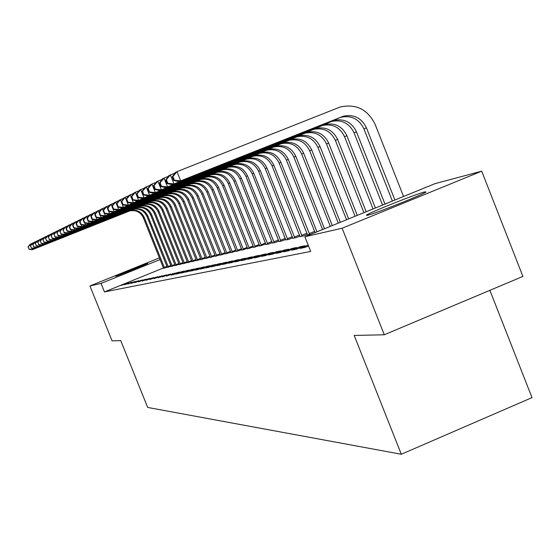 <?xml version="1.0" encoding="UTF-8"?>
<svg xmlns="http://www.w3.org/2000/svg" width="560" height="560" viewBox="0 0 560 560"><rect width="100%" height="100%" fill="white"/><g stroke="black" fill="none" stroke-linecap="round" stroke-linejoin="round"><path stroke-width="0.84" d="M367.437 215.306L366.38 215.215C368.158 213.115 416.36 193.865 424.76 191.891L425.992 191.989C423.675 194.292 374.563 213.85 367.437 215.306M115.808 276.206L115.626 276.22C114.765 276.101 145.124 263.879 147.539 263.368L147.77 263.347C148.652 263.459 117.852 275.849 115.808 276.206M435.071 183.631L481.705 171.178L342.118 228.228L304.878 236.754L435.071 183.631M342.118 228.228L384.279 334.775L522.907 276.423L481.705 171.178M489.888 290.318L532 397.614L401.317 454.258L147.672 407.442L120.778 340.655L112.063 340.844L89.95 285.964L159.432 257.866M308.182 245.084L299.978 248.437L305.074 247.38L308.532 245.966M283.731 251.797L288.484 250.81L296.548 247.52L291.711 248.535L283.731 251.797M268.548 254.94L273 254.016L280.805 250.831L276.283 251.776L268.548 254.94M254.338 257.88L258.503 257.012L266.07 253.925L261.835 254.821L254.338 257.88M300.055 236.551L303.352 235.991L307.384 234.346M240.996 260.638L244.909 259.826L252.252 256.83L248.276 257.67L240.996 260.638M285.796 239.862L288.897 239.33L292.691 237.783M228.459 263.228L232.141 262.472L239.267 259.56L235.529 260.351L228.459 263.228M272.363 242.977L275.282 242.48L278.859 241.024M216.65 265.671L220.122 264.957L227.045 262.136L223.517 262.878L216.65 265.671M259.686 245.917L265.818 244.076M205.506 267.981L208.782 267.302L215.523 264.558L212.191 265.258L205.506 267.981M247.702 248.703L253.498 246.96M194.978 270.158L198.072 269.514L204.631 266.847L201.481 267.512L194.978 270.158M236.355 251.335L241.843 249.683M185.01 272.216L187.943 271.614L194.327 269.01L191.345 269.64L185.01 272.216M225.596 253.827L230.804 252.266M175.56 274.176L178.339 273.595L184.569 271.068L181.734 271.663L175.56 274.176M215.383 256.2L220.332 254.716M166.586 276.031L175.301 273.014L166.586 276.031M205.674 258.447L210.378 257.04M158.06 277.795L166.502 274.862L158.06 277.795M196.434 260.596L200.914 259.252M149.947 279.468L158.13 276.626L149.947 279.468M187.628 262.633L191.898 261.359M142.212 281.071L150.15 278.306L142.212 281.071M179.228 264.586L183.302 263.361M134.841 282.597L142.541 279.902L134.841 282.597M171.206 266.441L175.091 265.279M127.792 284.053L135.282 281.428L127.792 284.053M163.534 268.226L167.251 267.106M121.065 285.446L128.338 282.891L121.065 285.446M163.457 267.974L104.454 291.9L310.702 251.44L304.878 236.754M124.39 284.76L131.768 282.17L124.39 284.76M167.328 267.344L171.129 266.203M131.278 283.332L138.873 280.672L131.278 283.332M175.175 265.524L179.151 264.334M138.481 281.841L146.3 279.111L138.481 281.841M183.379 263.62L187.544 262.374M146.034 280.28L154.091 277.473L146.034 280.28M191.982 261.625L196.35 260.316M153.951 278.642L162.26 275.758L153.951 278.642M200.998 259.532L205.583 258.16M162.274 276.92L170.849 273.952L162.274 276.92M210.469 257.334L215.292 255.892M171.017 275.114L173.726 274.554L179.872 272.055L177.121 272.629L171.017 275.114M220.423 255.031L225.498 253.505M180.222 273.21L183.078 272.615L189.385 270.053L186.48 270.662L180.222 273.21M230.902 252.595L236.25 250.992M189.924 271.201L192.941 270.578L199.409 267.946L196.343 268.59L189.924 271.201M241.948 250.033L247.59 248.339M200.165 269.08L203.35 268.422L210 265.72L206.759 266.399L200.165 269.08M253.61 247.331L259.567 245.539M211.001 266.84L214.368 266.147L221.2 263.361L217.777 264.082L211.001 266.84M265.93 244.468L268.772 243.985L272.244 242.571M222.467 264.467L226.044 263.732L233.065 260.869L229.432 261.632L222.467 264.467M278.978 241.444L281.988 240.926L285.67 239.428M234.633 261.954L238.427 261.17L245.665 258.216L241.801 259.028L234.633 261.954M292.817 238.231L296.016 237.685L299.922 236.089M247.562 259.28L251.601 258.44L259.056 255.402L254.947 256.263L247.562 259.28M307.524 234.815L310.919 234.241L315.084 232.54M261.324 256.431L265.629 255.542L273.315 252.406L268.94 253.323L261.324 256.431M276.01 253.393L280.609 252.441L288.54 249.2L283.871 250.187L276.01 253.393M291.711 250.145L296.639 249.13L304.836 245.777L299.831 246.827L291.711 250.145M104.454 291.9L101.038 283.423L89.95 285.964M384.279 334.775L354.207 335.447L401.317 454.258M160.097 259.532L101.038 283.423M133.308 282.233L133.168 281.876M136.85 281.491L136.71 281.127M140.476 280.742L140.329 280.371M144.186 279.972L144.039 279.587M147.987 279.181L147.833 278.789M151.872 278.376L151.718 277.977M155.855 277.55L155.694 277.137M159.936 276.703L159.768 276.283M164.115 275.835L163.947 275.401M168.406 274.946L168.224 274.505M172.795 274.029L172.613 273.581M177.303 273.098L177.121 272.629M181.93 272.139L181.734 271.663M186.676 271.152L186.48 270.662M191.548 270.144L191.345 269.64M196.553 269.108L196.343 268.59M201.698 268.044L201.481 267.512M206.983 266.945L206.759 266.399M212.415 265.818L212.191 265.258M218.008 264.663L217.777 264.082M223.755 263.473L223.517 262.878M229.684 262.248L229.432 261.632M235.781 260.988L235.529 260.351M242.067 259.686L241.801 259.028M248.542 258.342L248.276 257.67M255.227 256.963L254.947 256.263M262.122 255.542L261.835 254.821M269.234 254.072L268.94 253.323M276.591 252.553L276.283 251.776M284.186 250.978L283.871 250.187M292.04 249.361L291.711 248.535M300.167 247.681L299.831 246.827M163.562 268.317L143.36 217.777C140.448 211.981 135.856 209.713 129.577 210.98L32.137 249.774L32.718 249.508L29.099 249.081L28.231 246.932L29.099 249.081M164.598 268.079L144.249 217.42C141.33 211.603 136.724 209.335 130.424 210.602L32.718 249.508L32.221 248.269M28 247.044L29.96 244.405L32.123 243.488M28.231 246.932L30.541 244.118L30.933 245.084M164.283 267.421L166.971 266.329M28.868 249.193L32.137 249.774M167.356 267.442L146.937 216.335C143.997 210.476 139.349 208.18 133 209.461L34.496 248.682L35.098 248.402L31.437 247.975L30.555 245.798L31.437 247.975M168.42 267.197L147.84 215.971C144.893 210.091 140.238 207.795 133.868 209.076L35.098 248.402L34.587 247.142M30.317 245.91L32.298 243.243L34.51 242.312M30.555 245.798L32.893 242.949L33.292 243.943M168.098 266.532L170.842 265.419M31.199 248.087L34.496 248.682M171.234 266.539L150.591 214.865C147.616 208.936 142.919 206.612 136.507 207.907L36.911 247.562L37.527 247.275L33.824 246.848L32.928 244.643L33.824 246.848M172.319 266.294L151.515 214.494C148.533 208.544 143.829 206.22 137.389 207.515L37.527 247.275L37.002 245.98M32.69 244.755L34.692 242.06L36.953 241.101M32.928 244.643L35.301 241.759L35.707 242.781M171.997 265.622L174.804 264.481M33.579 246.96L36.911 247.562M175.203 265.622L154.329 213.36C151.319 207.361 146.573 205.016 140.084 206.325L39.382 246.414L40.012 246.12L36.26 245.686L35.364 243.46L36.26 245.686M176.316 265.37L155.274 212.975C152.264 206.962 147.504 204.61 140.994 205.919L40.012 246.12L39.48 244.797M35.119 243.579L37.142 240.849L39.452 239.869M35.364 243.46L37.758 240.548L38.178 241.584M175.987 264.691L178.857 263.522M36.015 245.805L39.382 246.414M179.263 264.684L158.151 211.82C155.113 205.751 150.311 203.378 143.752 204.701L41.916 245.238L42.553 244.937L38.759 244.503L37.849 242.249L38.759 244.503M180.397 264.425L159.124 211.428C156.072 205.338 151.263 202.958 144.683 204.288L42.553 244.937L42.007 243.586M37.597 242.368L39.641 239.61L42.007 238.609M37.849 242.249L40.278 239.302L40.712 240.366M180.061 263.739L183.001 262.542M38.507 244.622L41.916 245.238M183.414 263.725L162.064 210.238C158.991 204.099 154.133 201.698 147.504 203.035L44.506 244.034L45.157 243.733L41.321 243.285L40.397 241.01L41.321 243.285M184.576 263.459L163.058 209.839C159.978 203.679 155.106 201.271 148.456 202.615L45.157 243.733L44.597 242.34M40.138 241.129L42.203 238.343L44.632 237.321M40.397 241.01L42.854 238.021L43.295 239.12M184.24 262.759L187.243 261.541M41.062 243.411L44.506 244.034M187.663 262.745L166.068 208.628C162.96 202.412 158.053 199.983 151.34 201.334L47.152 242.809L47.824 242.494L43.939 242.046L43.008 239.736L43.939 242.046M188.853 262.465L167.09 208.215C163.968 201.985 159.047 199.549 152.313 200.9L47.824 242.494L47.25 241.066M42.742 239.869L44.828 237.048L47.313 235.998M43.008 239.736L45.493 236.719L45.948 237.839M188.51 261.765L191.59 260.519M43.673 242.172L47.152 242.809M192.017 261.737L170.17 206.969C167.027 200.683 162.057 198.226 155.274 199.591L49.868 241.549L50.554 241.227L46.62 240.772L45.675 238.434L46.62 240.772M193.235 261.457L171.213 206.556C168.056 200.249 163.079 197.778 156.268 199.15L50.554 241.227L49.966 239.764M45.409 238.567L47.516 235.718L50.057 234.64M45.675 238.434L48.195 235.382L48.664 236.53M192.885 260.743L196.042 259.462M46.347 240.905L49.868 241.549M196.476 260.708L174.37 205.282C171.192 198.919 166.166 196.427 159.299 197.806L52.647 240.254L53.354 239.925L49.371 239.47L48.412 237.104L49.371 239.47M197.722 260.421L175.441 204.848C172.242 198.471 167.202 195.972 160.314 197.358L53.354 239.925L52.752 238.427M48.139 237.237L50.267 234.353L52.871 233.254M48.412 237.104L50.967 234.01L51.443 235.193M197.365 259.7L200.599 258.384M49.091 239.603L52.647 240.254M201.04 259.651L178.675 203.546C175.455 197.106 170.366 194.586 163.422 195.979L55.496 238.931L56.224 238.595L52.185 238.133L51.219 235.739L52.185 238.133M202.314 259.357L179.767 203.105C176.533 196.644 171.437 194.117 164.465 195.517L56.224 238.595L55.601 237.055M50.932 235.879L53.088 232.96L55.762 231.826M51.219 235.739L53.802 232.603L54.292 233.814M201.957 258.629L205.268 257.285M51.898 238.273L55.496 238.931M205.716 258.566L183.085 201.768C179.823 195.251 174.678 192.696 167.643 194.11L58.422 237.58L59.164 237.23L55.069 236.768L54.096 234.339L55.069 236.768M207.025 258.265L184.205 201.32C180.929 194.775 175.77 192.213 168.721 193.634L59.164 237.23L58.52 235.655M53.802 234.486L55.979 231.532L58.716 230.37M54.096 234.339L56.714 231.168L57.218 232.407M206.661 257.53L210.056 256.151M54.782 236.908L58.422 237.58M210.511 257.46L187.6 199.948C184.303 193.347 179.095 190.757 171.976 192.185L61.411 236.187L62.174 235.837L58.03 235.361L57.043 232.904L58.03 235.361M211.848 257.152L188.748 199.486C185.437 192.864 180.215 190.267 173.075 191.702L62.174 235.837L61.516 234.213M56.742 233.051L58.947 230.062L61.754 228.872M57.043 232.904L59.696 229.691L60.214 230.965M211.484 256.403L214.963 254.989M57.729 235.508L61.411 236.187M215.425 256.326L192.234 198.079C188.895 191.394 183.624 188.769 176.421 190.218L64.484 234.759L65.268 234.402L61.068 233.926L60.067 231.434L61.068 233.926M216.797 256.004L193.41 197.603C190.064 190.897 184.772 188.265 177.548 189.721L65.268 234.402L64.596 232.729M59.759 231.581L61.985 228.557L64.869 227.339M60.067 231.434L62.755 228.179L63.287 229.488M216.426 255.248L219.996 253.799M60.76 234.066L64.484 234.759M220.465 255.157L196.987 196.161C193.606 189.392 188.265 186.739 180.978 188.202L67.634 233.303L68.439 232.925L64.183 232.449L63.168 229.929L64.183 232.449M221.879 254.828L198.198 195.678C194.803 188.881 189.448 186.221 182.133 187.684L68.439 232.925L67.746 231.21M62.853 230.076L65.107 227.017L68.061 225.764M63.168 229.929L65.898 226.625L66.437 227.969M221.501 254.065L225.162 252.581M63.868 232.596L67.634 233.303M225.638 253.96L201.866 194.201C198.436 187.334 193.032 184.646 185.647 186.13L70.868 231.798L71.694 231.42L67.382 230.93L66.353 228.375L66.031 228.536L67.053 231.084L67.382 230.93M227.087 253.624L203.105 193.697C199.668 186.816 194.243 184.114 186.837 185.605L71.694 231.42L70.98 229.656M66.031 228.536L68.306 225.428L71.344 224.147M66.353 228.375L69.118 225.029L69.678 226.415M226.702 252.854L230.461 251.321M67.053 231.084L70.868 231.798M230.944 252.735L206.871 192.185C203.399 185.227 197.925 182.504 190.449 184.002L74.193 230.258L75.033 229.866L70.665 229.376L69.622 226.786L69.293 226.947L70.329 229.53L70.665 229.376M232.435 252.392L208.138 191.667C204.659 184.695 199.171 181.958 191.667 183.463L75.033 229.866L74.305 228.053M69.293 226.947L71.596 223.804L74.711 222.481M69.622 226.786L72.429 223.391L73.003 224.819M232.043 251.601L235.9 250.04M70.329 229.53L74.193 230.258M236.397 251.475L212.009 190.113C208.495 183.064 202.951 180.299 195.37 181.818L77.602 228.676L78.47 228.27L74.032 227.773L72.975 225.148L72.639 225.316L73.696 227.934L74.032 227.773M237.923 251.118L213.311 189.581C209.79 182.518 204.225 179.739 196.623 181.265L78.47 228.27L77.714 226.408M72.639 225.316L74.97 222.138L78.176 220.773M72.975 225.148L75.824 221.711L76.419 223.181M237.531 250.327L241.486 248.717M73.696 227.934L77.602 228.676M241.997 250.18L217.287 187.985C213.724 180.845 208.11 178.038 200.431 179.578L81.109 227.052L81.998 226.632L77.497 226.128L76.426 223.468L76.076 223.643L77.147 226.296L77.497 226.128M243.565 249.816L218.624 187.446C215.054 180.278 209.419 177.464 201.719 179.004L81.998 226.632L81.221 224.714M76.076 223.643L78.435 220.416L81.732 219.023M76.426 223.468L79.317 219.982L79.926 221.494M243.159 249.011L247.233 247.352M77.147 226.296L81.109 227.052M247.744 248.85L222.705 185.801C219.1 178.556 213.409 175.714 205.632 177.275L84.707 225.379L85.624 224.952L81.06 224.441L79.975 221.746L79.618 221.921L80.703 224.616L81.06 224.441M249.354 248.479L224.084 185.241C220.465 177.975 214.753 175.126 206.955 176.687L85.624 224.952L84.826 222.971M79.618 221.921L82.005 218.652L85.393 217.217M79.975 221.746L82.908 218.204L83.538 219.765M248.948 247.66L253.127 245.959M80.703 224.616L84.707 225.379M253.652 247.485L228.277 183.554C224.623 176.211 218.855 173.327 210.973 174.902L88.41 223.657L89.355 223.223L84.721 222.705L83.622 219.968L83.251 220.15L84.35 222.88L84.721 222.705M255.311 247.1L229.698 182.98C226.03 175.616 220.241 172.718 212.331 174.3L89.355 223.223L88.529 221.179M83.251 220.15L85.666 216.839L89.152 215.362M83.622 219.968L86.597 216.377L87.248 217.987M254.898 246.274L259.196 244.524M84.35 222.88L88.41 223.657M259.728 246.078L234.01 181.244C230.3 173.796 224.455 170.87 216.468 172.466L92.218 221.893L93.191 221.445L88.487 220.92L87.374 218.148L86.996 218.33L88.109 221.102L88.487 220.92M261.436 245.679L235.466 180.656C231.749 173.18 225.883 170.247 217.868 171.85L93.191 221.445L92.344 219.338M86.996 218.33L89.439 214.977L93.023 213.458M87.374 218.148L90.398 214.501L91.063 216.153M261.016 244.846L265.433 243.04M88.109 221.102L92.218 221.893M265.979 244.629L239.904 178.871C236.145 171.318 230.216 168.35 222.117 169.967L96.138 220.073L97.132 219.611L92.365 219.079L91.231 216.265L90.846 216.454L91.973 219.268L92.365 219.079M267.736 244.223L241.402 178.262C237.629 170.681 231.686 167.706 223.559 169.323L97.132 219.611L96.264 217.441M90.846 216.454L93.317 213.059L97.013 211.491M91.231 216.265L94.304 212.569L94.99 214.277M267.309 243.376L271.859 241.521M91.973 219.268L96.138 220.073M272.412 243.145L245.966 176.421C242.158 168.763 236.145 165.746 227.934 167.384L100.17 218.197L101.199 217.721L96.355 217.189L95.207 214.333L94.808 214.529L95.949 217.378L96.355 217.189M274.218 242.725L247.513 175.798C243.691 168.112 237.657 165.088 229.418 166.733L101.199 217.721L100.296 215.481M94.808 214.529L97.307 211.078L101.115 209.468M95.207 214.333L98.329 210.574L99.036 212.338M273.777 241.864L278.467 239.953M95.949 217.378L100.17 218.197M279.034 241.612L252.21 173.908C248.346 166.131 242.249 163.072 233.926 164.731L104.328 216.272L105.385 215.782L100.464 215.236L99.302 212.338L98.889 212.541L100.051 215.439L100.464 215.236M280.889 241.185L253.799 173.264C249.921 165.459 243.803 162.393 235.452 164.059L105.385 215.782L104.454 213.472M98.889 212.541L101.423 209.048L105.343 207.382M99.302 212.338L102.473 208.53L103.201 210.343M280.448 240.31L285.271 238.343M100.051 215.439L104.328 216.272M285.845 240.037L258.643 171.318C254.723 163.422 248.535 160.314 240.093 162.001L108.605 214.284L109.697 213.78L104.699 213.227L103.523 210.287L103.089 210.497L104.272 213.43L104.699 213.227M287.763 239.596L260.281 170.653C256.347 162.729 250.138 159.614 241.661 161.301L109.697 213.78L108.738 211.393M103.089 210.497L105.658 206.948L109.704 205.24M103.523 210.287L106.743 206.416L107.492 208.292M287.315 238.707L292.285 236.677M104.272 213.43L108.605 214.284M292.873 238.413L265.265 168.644C261.289 160.629 255.017 157.479 246.442 159.18L113.022 212.24L114.142 211.715L109.067 211.162L107.87 208.173L107.429 208.383L108.626 211.372L109.067 211.162M294.847 237.958L266.952 167.965C262.962 159.922 256.662 156.751 248.066 158.466L114.142 211.715L113.155 209.251M107.429 208.383L110.026 204.785L114.198 203.021M107.87 208.173L111.139 204.239L111.923 206.178M294.385 237.055L299.509 234.962M108.626 211.372L113.022 212.24M300.111 236.74L272.097 165.893C268.058 157.752 261.695 154.546 252.994 156.282L117.572 210.126L118.734 209.587L113.575 209.02L112.35 205.989L111.895 206.206L113.113 209.237L113.575 209.02M302.148 236.264L273.833 165.193C269.787 157.017 263.396 153.804 254.667 155.54L118.734 209.587L115.682 201.992L118.839 200.739M111.895 206.206L114.534 202.559L115.682 201.992L112.35 205.989M301.679 235.354L306.964 233.198M113.113 209.237L117.572 210.126M307.58 235.011L279.139 163.051C275.037 154.784 268.576 151.529 259.749 153.286L122.269 207.949L123.466 207.389L118.216 206.822L116.977 203.735L116.508 203.966L117.747 207.046L118.216 206.822M309.673 234.528L280.931 162.33C276.822 154.028 270.333 150.759 261.471 152.523L123.466 207.389L120.365 199.675L123.627 198.38M116.508 203.966L119.182 200.256L120.365 199.675L116.977 203.735M309.197 233.597L314.65 231.371M117.747 207.046L122.269 207.949M315.098 232.582L286.405 160.125C282.247 151.725 275.681 148.414 266.721 150.199L127.113 205.695L128.352 205.121L123.018 204.547L121.758 201.411L121.275 201.649L122.528 204.778L123.018 204.547M316.981 231.819L288.26 159.376C284.081 150.948 277.494 147.623 268.499 149.408L128.352 205.121L125.202 197.281L128.569 195.944M121.275 201.649L123.977 197.883L125.202 197.281L121.758 201.411M316.96 231.784L322.588 229.488M122.528 204.778L127.113 205.695M322.602 229.523L293.909 157.101C289.681 148.568 283.017 145.201 273.917 147.007L132.118 203.371L133.399 202.783L127.974 202.195L126.693 199.01L126.189 199.255L127.47 202.433L127.974 202.195M324.506 228.746L295.82 156.331C291.578 147.756 284.886 144.382 275.751 146.195L133.399 202.783L130.2 194.81L133.679 193.424M126.189 199.255L128.933 195.433L130.2 194.81L126.693 199.01M127.47 202.433L132.118 203.371M330.323 226.373L301.658 153.979C297.36 145.299 290.591 141.876 281.351 143.71L137.291 200.97L138.614 200.361L133.091 199.766L131.796 196.525L131.278 196.777L132.573 200.011L133.091 199.766M332.29 225.568L303.632 153.181C299.32 144.466 292.53 141.029 283.248 142.87L138.614 200.361L135.366 192.255L138.964 190.827M131.278 196.777L134.057 192.899L135.366 192.255L131.796 196.525M132.573 200.011L137.291 200.97M338.303 223.118L309.659 150.752C305.298 141.925 298.424 138.446 289.03 140.308L142.639 198.492L144.004 197.855L138.39 197.253L137.067 193.963L136.528 194.222L137.851 197.512L138.39 197.253M340.34 222.285L311.703 149.926C307.328 141.064 300.419 137.571 290.997 139.44L144.004 197.855L140.7 189.609L144.424 188.132M136.528 194.222L139.349 190.281L140.7 189.609L137.067 193.963M137.851 197.512L142.639 198.492M346.549 219.751L317.94 147.413C313.509 138.439 306.516 134.897 296.975 136.787L148.176 195.923L149.583 195.265L143.864 194.656L142.52 191.303L141.967 191.576L143.311 194.922L143.864 194.656M348.656 218.89L320.054 146.566C315.602 137.55 308.588 133.994 299.005 135.891L149.583 195.265L146.23 186.879L150.08 185.346M141.967 191.576L144.83 187.572L146.23 186.879L142.52 191.303M143.311 194.922L148.176 195.923M355.082 216.265L326.501 143.962C322 134.834 314.895 131.229 305.193 133.147L153.902 193.263L155.365 192.584L149.534 191.968L148.169 188.552L147.595 188.832L148.96 192.241L149.534 191.968M357.266 215.376L328.692 143.08C324.163 133.91 317.03 130.291 307.293 132.216L155.365 192.584L151.949 184.051L155.939 182.462M147.595 188.832L150.5 184.765L151.949 184.051L148.169 188.552M148.96 192.241L153.902 193.263M363.916 212.66L335.37 140.392C330.785 131.096 323.561 127.428 313.698 129.374L159.831 190.512L161.35 189.805L155.414 189.182L154.021 185.71L153.426 185.997L154.812 189.462L155.414 189.182M366.177 211.743L337.638 139.475C333.032 130.144 325.78 126.455 315.875 128.408L161.35 189.805L157.871 181.118L162.015 179.473M153.426 185.997L156.373 181.86L157.871 181.118L154.021 185.71M154.812 189.462L159.831 190.512M373.065 208.929L344.554 136.689C339.892 127.232 332.542 123.487 322.511 125.468L165.977 187.656L167.552 186.928L161.504 186.291L160.09 182.756L159.467 183.057L160.881 186.585L161.504 186.291M375.403 207.977L346.899 135.744C342.216 126.238 334.838 122.486 324.765 124.467L167.552 186.928L164.01 178.08L168.308 176.372M159.467 183.057L162.456 178.85L164.01 178.08L160.09 182.756M160.881 186.585L165.977 187.656M382.55 205.058L354.067 132.853C349.328 123.221 341.852 119.406 331.646 121.422L172.354 184.702L173.985 183.946L167.818 183.295L166.376 179.697L165.739 180.005L167.174 183.603L167.818 183.295M384.972 204.071L356.503 131.873C351.736 122.192 344.232 118.363 333.984 120.386L173.985 183.946L170.38 174.923L174.846 173.159M165.739 180.005L168.77 175.728L170.38 174.923L166.376 179.697M167.174 183.603L172.354 184.702M172.242 176.841L173.705 180.502L174.377 180.187L172.907 176.519L172.242 176.841L175.315 172.487L176.995 171.654L340.193 106.988C356.062 103.565 367.71 109.361 375.144 124.383L403.543 196.497M392.385 201.047L363.937 128.877C359.114 119.063 351.505 115.178 341.117 117.222L178.969 181.629L180.663 180.845L174.377 180.187M394.898 200.018L366.464 127.855C361.613 117.999 353.976 114.093 343.546 116.151L180.663 180.845L176.995 171.654L172.907 176.519M173.705 180.502L178.969 181.629M143.36 217.777L144.249 217.42M128.59 211.323L129.437 210.945M146.937 216.335L147.84 215.971M132.006 209.804L132.874 209.419M150.591 214.865L151.515 214.494M135.499 208.257L136.381 207.865M154.329 213.36L155.274 212.975M139.069 206.675L139.972 206.269M158.151 211.82L159.124 211.428M142.723 205.051L143.647 204.645M162.064 210.238L163.058 209.839M146.461 203.392L147.406 202.972M166.068 208.628L167.09 208.215M150.29 201.698L151.256 201.264M170.17 206.969L171.213 206.556M154.203 199.962L155.197 199.521M174.37 205.282L175.441 204.848M158.221 198.177L159.236 197.729M178.675 203.546L179.767 203.105M162.33 196.357L163.373 195.895M183.085 201.768L184.205 201.32M166.544 194.488L167.615 194.012M187.6 199.948L188.748 199.486M170.863 192.57L171.955 192.087M192.234 198.079L193.41 197.603M175.287 190.61L176.414 190.113M196.987 196.161L198.198 195.678M179.83 188.594L180.985 188.083M201.866 194.201L203.105 193.697M184.492 186.529L185.675 186.004M206.871 192.185L208.138 191.667M189.273 184.408L190.491 183.869M212.009 190.113L213.311 189.581M194.187 182.231L195.433 181.671M217.287 187.985L218.624 187.446M199.227 179.991L200.508 179.424M222.705 185.801L224.084 185.241M204.414 177.695L205.73 177.107M228.277 183.554L229.698 182.98M209.741 175.329L211.092 174.727M234.01 181.244L235.466 180.656M215.215 172.9L216.608 172.284M239.904 178.871L241.402 178.262M220.85 170.401L222.285 169.764M245.966 176.421L247.513 175.798M226.646 167.832L228.123 167.174M252.21 173.908L253.799 173.264M232.617 165.179L234.136 164.507M258.643 171.318L260.281 170.653M238.763 162.456L240.331 161.763M265.265 168.644L266.952 167.965M245.098 159.649L246.715 158.928M272.097 165.893L273.833 165.193M251.629 156.751L253.295 156.009M279.139 163.051L280.931 162.33M258.37 153.762L260.085 152.999M286.405 160.125L288.26 159.376M265.314 150.682L267.092 149.891M293.909 157.101L295.82 156.331M272.489 147.497L274.323 146.685M301.658 153.979L303.632 153.181M279.902 144.214L281.792 143.374M309.659 150.752L311.703 149.926M287.56 140.812L289.513 139.944M317.94 147.413L320.054 146.566M295.477 137.305L297.5 136.402M326.501 143.962L328.692 143.08M303.674 133.665L305.767 132.741M335.37 140.392L337.638 139.475M312.151 129.906L314.321 128.947M344.554 136.689L346.899 135.744M320.943 126.007L323.183 125.013M354.067 132.853L356.503 131.873M330.043 121.968L332.374 120.939M363.937 128.877L366.464 127.855M339.493 117.782L341.908 116.711M129.577 210.98L130.424 210.602M133 209.461L133.868 209.076M136.507 207.907L137.389 207.515M140.084 206.325L140.994 205.919M143.752 204.701L144.683 204.288M147.504 203.035L148.456 202.615M151.34 201.334L152.313 200.9M155.274 199.591L156.268 199.15M159.299 197.806L160.314 197.358M163.422 195.979L164.465 195.517M167.643 194.11L168.721 193.634M171.976 192.185L173.075 191.702M176.421 190.218L177.548 189.721M180.978 188.202L182.133 187.684M185.647 186.13L186.837 185.605M190.449 184.002L191.667 183.463M195.37 181.818L196.623 181.265M200.431 179.578L201.719 179.004M205.632 177.275L206.955 176.687M210.973 174.902L212.331 174.3M216.468 172.466L217.868 171.85M222.117 169.967L223.559 169.323M227.934 167.384L229.418 166.733M233.926 164.731L235.452 164.059M240.093 162.001L241.661 161.301M246.442 159.18L248.066 158.466M252.994 156.282L254.667 155.54M259.749 153.286L261.471 152.523M266.721 150.199L268.499 149.408M273.917 147.007L275.751 146.195M281.351 143.71L283.248 142.87M289.03 140.308L290.997 139.44M296.975 136.787L299.005 135.891M305.193 133.147L307.293 132.216M313.698 129.374L315.875 128.408M322.511 125.468L324.765 124.467M331.646 121.422L333.984 120.386M341.117 117.222L343.546 116.151"/></g></svg>
